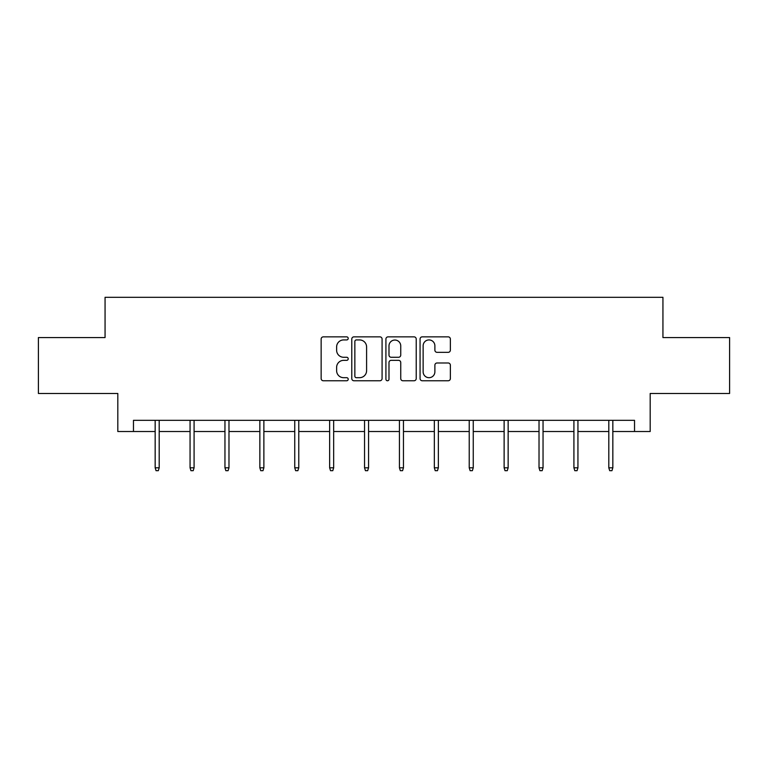 <?xml version="1.0" encoding="UTF-8"?>
<svg xmlns="http://www.w3.org/2000/svg" width="768" height="768" viewBox="0 0 768 768"><rect width="100%" height="100%" fill="white"/><g stroke="black" fill="none" stroke-linecap="round" stroke-linejoin="round"><path stroke-width="1.15" d="M348.211 338.39A1.536 1.536 0 0 0 346.675 336.854L323.347 336.854A2.198 2.198 0 0 0 321.149 339.053L321.149 378.576A2.198 2.198 0 0 0 323.347 380.765L346.675 380.765A1.536 1.536 0 0 0 348.211 379.229A1.536 1.536 0 0 0 346.675 377.693L343.651 377.693A7.027 7.027 0 0 1 336.624 370.666L336.624 367.373A7.027 7.027 0 0 1 343.651 360.346L346.675 360.346A1.536 1.536 0 0 0 348.211 358.81A1.536 1.536 0 0 0 346.675 357.274L343.651 357.274A7.027 7.027 0 0 1 336.624 350.246L336.624 346.954A7.027 7.027 0 0 1 343.651 339.926L346.675 339.926A1.536 1.536 0 0 0 348.211 338.39M448.166 352.339A2.198 2.198 0 0 0 450.365 350.141L450.365 339.053A2.198 2.198 0 0 0 448.166 336.854L422.256 336.854A2.198 2.198 0 0 0 420.067 339.053L420.067 378.576A2.198 2.198 0 0 0 422.256 380.765L448.166 380.765A2.198 2.198 0 0 0 450.365 378.576L450.365 365.184A2.198 2.198 0 0 0 448.166 362.986L437.078 362.986A2.198 2.198 0 0 0 434.88 365.184L434.88 371.818A5.875 5.875 0 0 1 429.014 377.693A5.875 5.875 0 0 1 423.139 371.818L423.139 345.802A5.875 5.875 0 0 1 429.014 339.926A5.875 5.875 0 0 1 434.88 345.802L434.88 350.141A2.198 2.198 0 0 0 437.078 352.339L448.166 352.339M133.469 431.51L133.469 420.326L634.531 420.326L634.531 431.51L650.189 431.51L650.189 393.485L729.6 393.485L729.6 337.565L662.938 337.565L662.938 297.302L105.062 297.302L105.062 337.565L38.4 337.565L38.4 393.485L117.811 393.485L117.811 431.51L155.165 431.51M382.08 339.053A2.198 2.198 0 0 0 379.882 336.854L353.971 336.854A2.198 2.198 0 0 0 351.782 339.053L351.782 378.576A2.198 2.198 0 0 0 353.971 380.765L379.882 380.765A2.198 2.198 0 0 0 382.08 378.576L382.08 339.053M388.118 336.854L414.029 336.854A2.198 2.198 0 0 1 416.218 339.053L416.218 378.576A2.198 2.198 0 0 1 414.029 380.765L402.941 380.765A2.198 2.198 0 0 1 400.742 378.576L400.742 362.544A2.198 2.198 0 0 0 398.544 360.346L391.19 360.346A2.198 2.198 0 0 0 388.992 362.544L388.992 379.229A1.536 1.536 0 0 1 387.456 380.765A1.536 1.536 0 0 1 385.92 379.229L385.92 339.053A2.198 2.198 0 0 1 388.118 336.854M159.197 431.51L190.061 431.51M194.083 431.51L224.957 431.51M228.979 431.51L259.853 431.51M263.875 431.51L294.749 431.51M298.771 431.51L329.645 431.51M333.667 431.51L364.541 431.51M368.563 431.51L399.437 431.51M403.459 431.51L434.333 431.51M438.355 431.51L469.229 431.51M473.251 431.51L504.125 431.51M508.147 431.51L539.021 431.51M543.043 431.51L573.917 431.51M577.939 431.51L608.803 431.51M612.835 431.51L634.531 431.51M356.39 339.926A1.536 1.536 0 0 0 354.854 341.462L354.854 376.157A1.536 1.536 0 0 0 356.39 377.693L359.578 377.693A7.027 7.027 0 0 0 366.595 370.666L366.595 346.954A7.027 7.027 0 0 0 359.578 339.926L356.39 339.926M400.742 345.917A5.875 5.875 0 0 0 394.867 340.042A5.875 5.875 0 0 0 388.992 345.917L388.992 355.075A2.198 2.198 0 0 0 391.19 357.274L398.544 357.274A2.198 2.198 0 0 0 400.742 355.075L400.742 345.917M155.165 467.798L156.058 470.698L158.294 470.698L159.197 467.798L155.165 467.798L155.165 420.326M159.197 467.798L159.197 420.326M190.061 467.798L190.954 470.698L193.19 470.698L194.083 467.798L190.061 467.798L190.061 420.326M194.083 467.798L194.083 420.326M224.957 467.798L225.85 470.698L228.086 470.698L228.979 467.798L224.957 467.798L224.957 420.326M228.979 467.798L228.979 420.326M259.853 467.798L260.746 470.698L262.982 470.698L263.875 467.798L259.853 467.798L259.853 420.326M263.875 467.798L263.875 420.326M294.749 467.798L295.642 470.698L297.878 470.698L298.771 467.798L294.749 467.798L294.749 420.326M298.771 467.798L298.771 420.326M329.645 467.798L330.538 470.698L332.774 470.698L333.667 467.798L329.645 467.798L329.645 420.326M333.667 467.798L333.667 420.326M364.541 467.798L365.434 470.698L367.67 470.698L368.563 467.798L364.541 467.798L364.541 420.326M368.563 467.798L368.563 420.326M399.437 467.798L400.33 470.698L402.566 470.698L403.459 467.798L399.437 467.798L399.437 420.326M403.459 467.798L403.459 420.326M434.333 467.798L435.226 470.698L437.462 470.698L438.355 467.798L434.333 467.798L434.333 420.326M438.355 467.798L438.355 420.326M469.229 467.798L470.122 470.698L472.358 470.698L473.251 467.798L469.229 467.798L469.229 420.326M473.251 467.798L473.251 420.326M504.125 467.798L505.018 470.698L507.254 470.698L508.147 467.798L504.125 467.798L504.125 420.326M508.147 467.798L508.147 420.326M539.021 467.798L539.914 470.698L542.15 470.698L543.043 467.798L539.021 467.798L539.021 420.326M543.043 467.798L543.043 420.326M573.917 467.798L574.81 470.698L577.046 470.698L577.939 467.798L573.917 467.798L573.917 420.326M577.939 467.798L577.939 420.326M608.803 467.798L609.706 470.698L611.942 470.698L612.835 467.798L608.803 467.798L608.803 420.326M612.835 467.798L612.835 420.326"/></g></svg>
